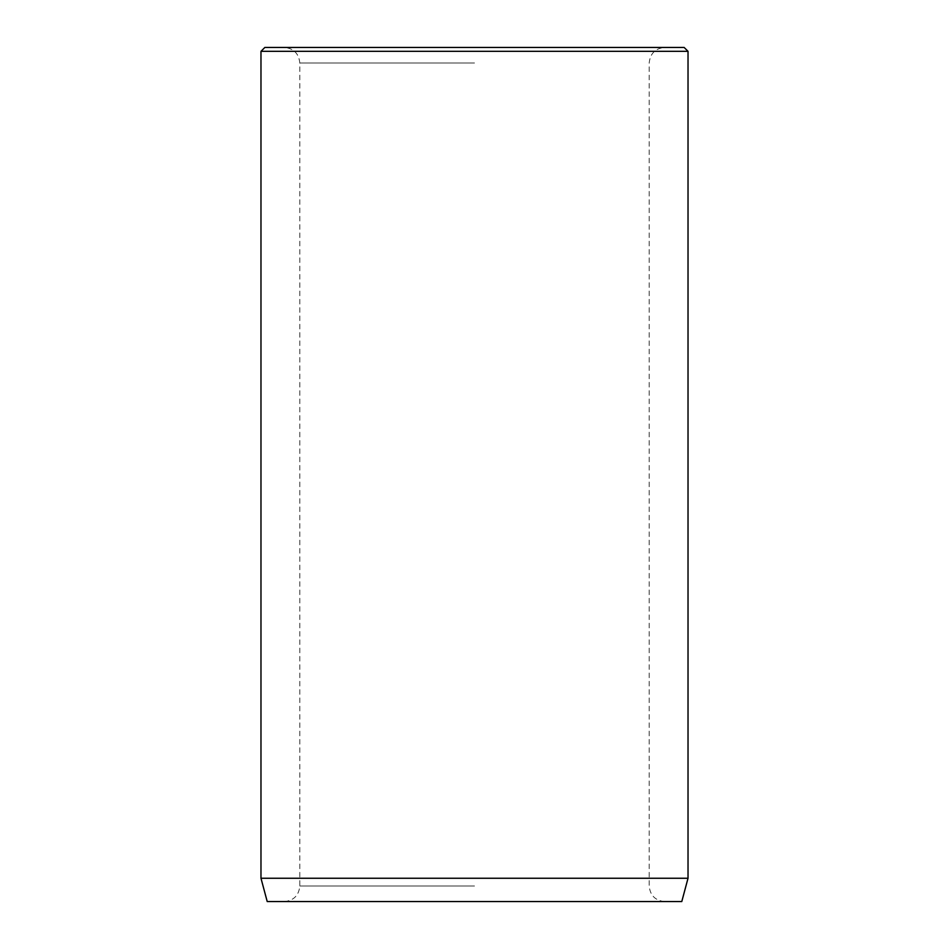<?xml version="1.0" encoding="UTF-8"?>
<svg xmlns="http://www.w3.org/2000/svg" width="949" height="949" viewBox="0 0 949 949"><rect width="100%" height="100%" fill="white"/><g stroke="black" fill="none" stroke-linecap="round" stroke-linejoin="round"><path stroke-width="0.71" stroke-dasharray="4.75 3.56" d="M474.5 47.45L664.727 47.45L474.5 47.45M474.5 901.55L664.727 901.55L474.5 901.55M681.785 901.55L267.215 901.55M684.146 47.45L264.854 47.45M688.025 51.329L260.975 51.329M688.025 878.252L260.975 878.252M474.5 62.978L299.801 62.978L474.5 62.978M474.5 886.022L299.801 886.022L474.5 886.022M664.727 901.55C655.296 900.625 650.124 895.453 649.199 886.022L649.199 62.978C650.124 53.547 655.296 48.375 664.727 47.45M284.273 901.55C293.704 900.625 298.876 895.453 299.801 886.022L299.801 62.978C298.876 53.547 293.704 48.375 284.273 47.45"/><path stroke-width="1.42" d="M688.025 878.252L260.975 878.252L267.215 901.55L681.785 901.55L688.025 878.252L688.025 51.329L260.975 51.329L264.854 47.45L684.146 47.45L688.025 51.329M260.975 878.252L260.975 51.329"/></g></svg>
